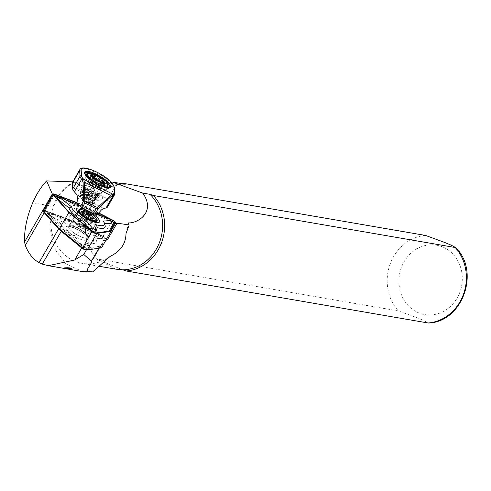 <?xml version="1.0" encoding="UTF-8"?>
<svg xmlns="http://www.w3.org/2000/svg" width="491" height="491" viewBox="0 0 491 491"><rect width="100%" height="100%" fill="white"/><g stroke="black" fill="none" stroke-linecap="round" stroke-linejoin="round"><path stroke-width="0.37" stroke-dasharray="2.46 1.84" d="M83.047 232.771A13.202 3.701 30.1 0 0 67.101 226.326A13.202 3.701 30.1 0 0 71.925 234.397A13.202 3.701 30.1 0 0 84.047 240.473A13.202 3.701 30.1 0 0 88.951 238.976A13.202 3.701 30.1 0 0 83.047 232.771M83.163 231.286A11.262 3.161 30.1 0 0 69.556 225.78A11.262 3.161 30.1 0 0 73.668 232.673A11.219 3.149 30.1 0 0 88.128 237.601A11.219 3.149 30.1 0 0 83.145 231.286A11.219 3.149 30.1 0 0 68.709 226.357A11.219 3.149 30.1 0 0 73.687 232.666A11.262 3.161 30.1 0 0 84.016 237.853A11.262 3.161 30.1 0 0 88.202 236.576A11.262 3.161 30.1 0 0 83.163 231.286M85.397 232.458A18.701 5.248 30.1 0 0 85.366 232.433A18.701 5.248 30.1 0 0 64.671 223.196L50.665 215.758A1.761 0.491 30.1 0 0 49.094 215.58A1.761 0.491 30.1 0 0 49.72 216.285L61.093 225.185A18.701 5.248 30.1 0 0 61.24 225.952A18.701 5.248 30.1 0 0 75.037 238.227L81.672 246.181A1.761 0.491 30.1 0 0 82.292 246.728A1.761 0.491 30.1 0 0 84.415 247.587A1.761 0.491 30.1 0 0 84.569 247.476L85.968 243.113A18.701 5.248 30.1 0 0 92.198 243.874A18.701 5.248 30.1 0 0 92.75 239.338L100.121 238.816A1.761 0.491 30.1 0 0 100.195 238.804A1.761 0.491 30.1 0 0 99.55 237.73A1.761 0.491 30.1 0 0 98.175 236.993L85.397 232.458L86.385 230.187L98.409 234.459A3.695 1.037 -149.9 0 1 101.293 235.999A3.695 1.037 -149.9 0 1 102.644 238.264A3.695 1.037 -149.9 0 1 102.496 238.282L95.561 238.773A20.634 5.788 -149.9 0 1 94.646 243.327A20.634 5.788 -149.9 0 1 88.503 242.701L87.189 246.807A3.695 1.037 -149.9 0 1 86.87 247.047A3.695 1.037 -149.9 0 1 82.402 245.236A3.695 1.037 -149.9 0 1 81.107 244.088L74.859 236.601A20.634 5.788 -149.9 0 1 60.491 223.552A20.634 5.788 -149.9 0 1 60.368 223.043L49.659 214.665A3.695 1.037 -149.9 0 1 48.339 213.18A3.695 1.037 -149.9 0 1 51.647 213.56L64.83 220.557A20.634 5.788 -149.9 0 1 86.385 230.187M105.313 239.019A2.639 0.743 30.1 0 0 105.32 238.779A2.639 0.743 30.1 0 0 104.141 237.54A2.639 0.743 30.1 0 0 102.975 236.828L73.288 221.637L45.608 211.185A2.639 0.743 30.1 0 0 44.374 210.958A2.639 0.743 30.1 0 0 44.472 211.824L59.89 229.094L83.059 247.918A2.639 0.743 30.1 0 0 86.533 249.471L100.808 247.39L105.313 239.019L104.976 237.847A1.761 0.491 30.1 0 0 104.982 237.687A1.761 0.491 30.1 0 0 104.19 236.858A1.761 0.491 30.1 0 0 103.417 236.386L73.859 221.269L46.314 210.866A1.761 0.491 30.1 0 0 45.491 210.713A1.761 0.491 30.1 0 0 45.553 211.29L60.902 228.487L83.961 247.219A1.761 0.491 30.1 0 0 86.281 248.256L100.489 246.181L104.976 237.847M78.431 210.725A11.219 3.149 -149.9 0 1 91.866 216.23A11.262 3.161 -149.9 0 1 96.788 221.171M96.844 222.626A11.262 3.161 -149.9 0 1 95.997 223.117A11.262 3.161 -149.9 0 1 82.39 217.611A11.219 3.149 -149.9 0 1 77.382 211.382M57.361 197.597A3.695 1.037 -149.9 0 1 60.368 198.499L73.552 205.496A20.634 5.788 -149.9 0 1 95.101 215.132L107.124 219.403A3.695 1.037 -149.9 0 1 110.015 220.944A3.695 1.037 -149.9 0 1 111.666 222.681M95.573 213.892A18.701 5.248 30.1 0 0 79.923 205.882M95.101 215.132L95.978 214.18M73.552 205.496L75.252 204.919M101.551 247.863L106.081 239.455A3.523 0.988 30.1 0 0 104.509 237.484A3.523 0.988 30.1 0 0 102.963 236.539L73.134 221.281L45.332 210.78A3.523 0.988 30.1 0 0 43.404 210.645M78.45 210.688A11.262 3.161 -149.9 0 1 91.885 216.224A11.219 3.149 -149.9 0 1 96.77 221.202M96.795 222.619A11.219 3.149 -149.9 0 1 82.408 217.611A11.262 3.161 -149.9 0 1 77.351 212.321A11.262 3.161 -149.9 0 1 77.351 211.339M73.134 221.281L82.697 204.759L76.995 202.605L98.286 213.499M98.746 212.971L82.697 204.759M98.574 213.162L82.85 205.121L77.4 203.059M104.546 223.693L104.276 223.712A20.634 5.788 -149.9 0 1 105.062 225.344M91.117 230.175A3.695 1.037 -149.9 0 1 90.252 229.475M54.341 195.645A1.761 0.491 30.1 0 0 54.059 195.903A1.761 0.491 30.1 0 0 54.274 196.228L69.618 213.425L92.682 232.163A1.761 0.491 30.1 0 0 95.002 233.194L109.26 231.028M111.076 220.79L103.122 216.721M97.15 213.665L82.58 206.208L79.008 204.857M65.61 199.8L58.883 197.265M69.618 213.425L69.452 212.578M82.58 206.208L82.85 205.121M109.211 231.12L110.377 230.868M104.276 223.712L103.331 221.06M60.902 228.487L59.89 229.094M100.489 246.181L100.808 247.39M73.859 221.269L73.288 221.637M74.859 236.601L75.037 238.227M60.368 223.043L61.093 225.185M88.503 242.701L85.968 243.113M95.561 238.773L92.75 239.338M64.83 220.557L64.671 223.196M86.563 197.345L78.658 194.792L80.008 197.474C78.67 194.755 80.855 194.712 86.563 197.345L88.392 198.438C91.977 200.837 93.713 202.715 93.603 204.066C91.768 205.054 88.263 203.82 83.089 200.371L80.008 197.474L84.139 200.555L90.516 202.869L92.725 202.298L92.768 201.322L88.889 197.032L83.004 193.871L81.119 193.871L81.34 194.712L85.618 197.996L92.247 200.334L94.211 199.739L94.254 198.763L90.369 194.479L84.483 191.312L82.605 191.312L82.819 192.153L87.103 195.436L93.48 197.75L95.813 197.916L97.562 196.725L92.554 191.122L85.33 187.623L83.734 187.672L83.851 188.931L88.583 192.65L95.843 195.265L97.905 194.718L97.807 193.012L96.813 193.448L97.562 195.479L95.69 196.603L87.551 194.16L84.863 192.582L82.126 189.925L81.997 189.041L81.623 189.679L81.917 190.827L87.097 194.896L95.813 197.916A8.801 2.467 -149.9 0 1 87.38 194.411A8.801 2.467 -149.9 0 1 84.863 192.582M97.218 194.043A2.639 2.216 -33.2 0 1 97.457 193.497A2.639 2.216 -33.2 0 1 97.807 193.012M85.182 226.83A5.499 1.541 30.1 0 0 83.059 225.246A5.499 1.541 30.1 0 0 80.567 223.921A5.499 1.541 30.1 0 0 77.05 223.301A5.499 1.541 30.1 0 0 77.136 224.448A5.499 1.541 30.1 0 0 78.155 225.59A5.499 1.541 30.1 0 0 80.279 227.167A5.499 1.541 30.1 0 0 82.77 228.493A5.499 1.541 30.1 0 0 85.452 229.266A5.499 1.541 30.1 0 0 86.287 229.119A5.499 1.541 30.1 0 0 85.182 226.83L83.274 225.099L77.854 222.748L76.246 223.853L80.058 227.321L85.483 229.671L87.091 228.56L85.182 226.83M92.492 218.906L91.67 219.765L91.621 219.066C88.914 219.845 87.11 219.06 86.201 216.709C84.029 217.126 82.758 215.972 82.39 213.247L82.267 213.843L82.875 213.542M96.095 222.362A10.563 2.964 30.1 0 0 96.205 222.061A10.563 2.964 30.1 0 0 89.632 215.224A10.563 2.964 30.1 0 0 78.032 211.535A10.563 2.964 30.1 0 0 77.817 211.781M77.768 211.885A10.563 2.964 30.1 0 0 84.286 218.918A10.563 2.964 30.1 0 0 95.991 222.509M89.159 216.157A10.998 3.087 30.1 0 0 77.075 212.308A10.998 3.087 30.1 0 0 76.86 212.566A10.998 3.087 30.1 0 0 83.593 219.999A10.998 3.087 30.1 0 0 95.898 223.589A10.998 3.087 30.1 0 0 96.009 223.27A10.998 3.087 30.1 0 0 89.159 216.157M74.209 235.735L80.671 231.279L74.209 235.735M93.284 183.505A9.9 2.774 30.1 0 0 84.906 181.811A9.9 2.774 30.1 0 0 84.796 182.186A9.9 2.774 30.1 0 0 90.694 188.329A9.9 2.774 30.1 0 0 93.664 190.042A9.9 2.774 30.1 0 0 101.772 192.012A9.9 2.774 30.1 0 0 102.042 191.736A9.9 2.774 30.1 0 0 96.254 185.217A9.9 2.774 30.1 0 0 93.284 183.505M93.603 204.066L92.946 201.918L88.711 197.891L81.389 194.086L79.033 194.154L79.161 195.044L84.501 199.377L92.314 202.329L95.002 201.697L95.039 200.524L94.432 199.358L90.191 195.332L82.875 191.527L80.512 191.594L80.647 192.484L85.986 196.817L93.799 199.769L96.481 199.137L96.518 197.965L95.911 196.805L91.67 192.779L84.354 188.967L81.997 189.041M78.953 195.94L84.133 200.015L92.351 203.01L94.634 202.335L89.822 195.977L80.143 192.239L80.438 193.38L85.612 197.456L93.836 200.451L96.113 199.776L91.301 193.417L81.623 189.679M95.733 178.399A12.318 3.455 -149.9 0 1 99.434 180.528A12.318 3.455 -149.9 0 1 106.633 188.636A12.318 3.455 -149.9 0 1 106.185 189.053A12.318 3.455 -149.9 0 1 96.211 186.525A12.318 3.455 -149.9 0 1 92.504 184.395A12.318 3.455 -149.9 0 1 85.17 176.883A12.318 3.455 -149.9 0 1 85.311 176.287A12.318 3.455 -149.9 0 1 95.733 178.399M93.259 182.928A1.142 0.319 30.1 0 0 91.995 182.499L91.295 182.885A1.142 0.319 -149.9 0 1 91.013 182.891A5.278 1.479 30.1 0 0 89.528 183.72A5.278 1.479 30.1 0 0 89.712 184.064A5.278 1.479 30.1 0 0 92.584 186.58A1.142 0.319 -149.9 0 1 93.014 186.905L94.444 188.243A1.142 0.319 30.1 0 0 96.138 189.004L96.831 188.618A1.142 0.319 -149.9 0 1 97.12 188.605A5.278 1.479 30.1 0 0 97.697 188.685A5.278 1.479 30.1 0 0 98.605 187.777A5.278 1.479 30.1 0 0 95.549 184.923A5.278 1.479 30.1 0 0 91.013 182.891A1.142 0.319 -149.9 0 1 90.547 182.738L88.423 181.787A1.142 0.319 30.1 0 0 87.631 181.676A1.142 0.319 30.1 0 0 87.864 182.1L89.294 183.431A1.142 0.319 -149.9 0 1 89.528 183.72A1.142 0.319 -149.9 0 1 89.534 183.855A1.142 0.319 -149.9 0 1 89.491 183.892L88.797 184.285A1.142 0.319 30.1 0 0 88.761 184.321A1.142 0.319 30.1 0 0 89.939 185.352L92.062 186.298A1.142 0.319 -149.9 0 1 92.584 186.58A5.278 1.479 30.1 0 0 97.12 188.605A1.142 0.319 -149.9 0 1 97.586 188.765L99.71 189.716A1.142 0.319 30.1 0 0 100.502 189.827A1.142 0.319 30.1 0 0 100.262 189.403L98.832 188.065A1.142 0.319 -149.9 0 1 98.605 187.777A1.142 0.319 -149.9 0 1 98.599 187.648A1.142 0.319 -149.9 0 1 98.636 187.611L99.335 187.218A1.142 0.319 30.1 0 0 99.372 187.181A1.142 0.319 30.1 0 0 98.709 186.433A1.142 0.319 30.1 0 0 98.188 186.15L96.064 185.205A1.142 0.319 -149.9 0 1 95.549 184.923A1.142 0.319 -149.9 0 1 95.119 184.591L93.689 183.253A1.142 0.319 30.1 0 0 93.259 182.928M89.982 196.4A9.9 2.774 30.1 0 0 98.36 198.094A9.9 2.774 30.1 0 0 89.595 189.87A9.9 2.774 30.1 0 0 81.224 188.176A9.9 2.774 30.1 0 0 89.982 196.4M121.713 183.652A44 39.47 -80.2 0 0 90.626 206.858A44 39.47 -80.2 0 0 85.802 234.864A44 39.47 -80.2 0 0 96.623 258.917L398.385 310.926L416.337 317.505C423.383 320.273 427.28 322.102 428.017 322.998M43.466 211.142L67.629 220.269A9.458 2.651 -149.9 0 1 77.983 224.896L106.424 239.448M105.976 240.222A46.197 12.962 30.1 0 0 103.006 242.315A46.197 12.962 30.1 0 0 102.95 242.413L100.238 247.452A13.202 3.701 -149.9 0 1 100.225 247.476A13.202 3.701 -149.9 0 1 98.949 248.17L86.747 249.95M115.624 222.969L87.447 208.546L77.099 203.925L52.377 194.614M72.766 181.823L74.736 182.179L112.12 181.995M74.123 181.885A43.337 38.875 -80.2 0 0 53.145 206.318L49.652 227.873L54.231 248.378L66.009 263.937L82.709 271.621M74.736 182.179A42.901 38.482 -80.2 0 0 51.082 226.959A42.901 38.482 -80.2 0 0 82.218 263.36A42.901 38.482 -80.2 0 0 110.094 256.419M126.003 233.563A42.901 38.482 -80.2 0 0 127.998 222.902M125.223 184.254A42.901 38.482 -80.2 0 0 90.461 207.19A42.901 38.482 -80.2 0 0 85.753 234.495A42.901 38.482 -80.2 0 0 98.047 259.733L96.623 258.917M115.913 269.172L98.047 259.733L122.775 269.811M72.048 268.166L71.612 268.264M69.206 268.798L69.17 268.804A10.998 3.087 30.1 0 0 69.814 268.516L68.808 268.252L71.846 268.209M69.814 268.516L64.112 267.834M87.447 208.546L77.983 224.896M77.099 203.925L67.629 220.269M72.588 182.124A19.8 5.554 -149.9 0 1 73.282 181.467L73.613 182.56L72.858 187.666L98.458 200.764L103.761 197.983L105.903 198.155A19.8 5.554 -149.9 0 1 107.081 200.923L107.419 206.637A13.202 3.701 -149.9 0 1 107.271 207.331M72.858 187.666A19.8 5.554 -149.9 0 1 85.532 192.091A19.8 5.554 -149.9 0 1 98.458 200.764M105.467 197.769L73.282 181.467L105.467 197.769M93.726 197.775L95.69 197.179L95.733 196.204L91.854 191.92L85.968 188.753L84.084 188.753L84.305 189.594L88.583 192.877L94.959 195.191L97.169 194.62L96.997 193.129M83.089 200.371L90.332 203.188L92.541 202.617L92.584 201.641L92.05 200.592L88.705 197.357L81.733 193.97L80.935 194.19L81.058 194.884L85.434 198.315L91.817 200.629L94.026 200.058L94.063 199.082L90.184 194.798L83.218 191.41L82.42 191.631L82.543 192.325L86.913 195.756L93.296 198.069L95.506 197.499L95.009 195.479L91.664 192.239L85.784 189.072L83.9 189.072L84.022 189.765L88.398 193.196L94.775 195.51L96.985 194.945L96.813 193.448M67.328 268.282L68.808 268.252M87.091 228.56L93.229 217.955M85.483 229.671L91.621 219.066M80.058 227.321L86.201 216.709M76.246 223.853L82.39 213.247M77.854 222.748L83.059 213.757M83.274 225.099L87.821 217.249M102.496 238.282L100.121 238.816M81.107 244.088L81.672 246.181M107.124 219.403L108.757 218.722M106.081 239.455L115.643 222.939M45.332 210.78L54.894 194.258M102.963 236.539L112.525 220.017M92.682 232.163L92.621 231.396M54.274 196.228L54.035 195.301M95.002 233.194L96.101 232.955M60.368 198.499L61.246 197.486M83.961 247.219L83.059 247.918M86.281 248.256L86.533 249.471M103.417 236.386L102.975 236.828M46.314 210.866L45.608 211.185M45.553 211.29L44.472 211.824M87.189 246.807L84.569 247.476M98.409 234.459L98.175 236.993M51.647 213.56L50.665 215.758M49.659 214.665L49.72 216.285M85.33 187.623A8.151 2.289 -149.9 0 1 92.682 190.821A8.151 2.289 -149.9 0 1 97.537 195.792A8.151 2.289 -149.9 0 1 95.69 196.603M96.942 220.901A10.563 2.964 30.1 0 0 90.479 213.763A10.563 2.964 30.1 0 0 78.664 210.32M81.07 230.132A10.998 3.087 30.1 0 0 68.765 226.547A10.998 3.087 30.1 0 0 75.497 233.98A10.998 3.087 30.1 0 0 87.803 237.57A10.998 3.087 30.1 0 0 81.07 230.132M93.824 188.814A8.046 2.259 -149.9 0 1 98.304 194.332A8.046 2.259 -149.9 0 1 89.301 191.337A8.046 2.259 -149.9 0 1 84.507 186.347A8.046 2.259 -149.9 0 1 93.824 188.814M90.847 172.942A11.815 3.314 -149.9 0 1 101.091 177.496A11.815 3.314 -149.9 0 1 106.774 182.167M86.723 173.845A12.318 3.455 -149.9 0 1 100.851 178.08A12.318 3.455 -149.9 0 1 108.051 186.187M91.995 182.499L94.425 178.301M98.188 186.15L100.79 181.658M93.014 186.905L97.052 179.927M106.492 181.836A13.981 3.922 30.1 0 0 97.083 175.453A13.981 3.922 30.1 0 0 91.277 173.028M85.17 176.883L85.096 173.734A13.981 3.922 30.1 0 0 97.629 184.684A13.981 3.922 30.1 0 0 108.953 187.55L106.185 189.053M442.501 246.887A35.199 31.577 -80.2 0 0 401.245 267.914A35.199 31.577 -80.2 0 0 418.743 312.877A35.199 31.577 -80.2 0 0 459.993 291.85A35.199 31.577 -80.2 0 0 442.501 246.887M425.562 235.447A44 39.47 -80.2 0 0 390.069 264.262A44 39.47 -80.2 0 0 398.385 310.926M102.95 242.413L87.355 269.35M53.145 206.318L32.713 202.795M103.632 208.368L76.94 194.712M107.081 200.923L114.378 188.317L114.716 194.025L107.419 206.637M77.695 197.971L101.299 210.044M103.761 197.983L73.613 182.56M79.892 169.518A19.8 5.554 -149.9 0 1 96.641 172.906A19.8 5.554 -149.9 0 1 114.378 188.317A1.099 1.037 176.6 0 0 114.513 187.758M114.851 193.466A1.099 1.037 176.6 0 1 114.716 194.025A13.202 3.701 -149.9 0 1 114.569 194.724M89.294 183.431L93.339 176.453M87.864 182.1L92.056 174.864M89.491 183.892L93.229 177.435L89.534 183.855M88.797 184.285L92.959 177.098M89.939 185.352L94.131 178.116M92.062 186.298L96.107 179.319M94.444 188.243L98.63 181.007M96.138 189.004L100.33 181.768M96.831 188.618L100.876 181.633M97.586 188.765L101.625 181.78M99.71 189.716L103.902 182.48M100.262 189.403L104.227 182.56M98.832 188.065L102.343 182.014M98.636 187.611L101.95 181.891L98.599 187.648M99.335 187.218L103.521 179.982M96.064 185.205L98.531 180.946M95.119 184.591L97.599 180.314M93.689 183.253L96.003 179.258M91.295 182.885L94.082 178.08M90.547 182.738L93.486 177.656M88.423 181.787L92.271 175.14M69.556 225.78L67.101 226.326M100.195 238.804L102.644 238.264M104.982 237.687L105.32 238.779M95.997 223.117L98.452 222.57M88.128 237.601L96.844 222.54M68.709 226.357L77.425 211.296M54.059 195.903L53.722 194.817M77.351 212.321L76.602 209.921M45.491 210.713L44.374 210.958M61.24 225.952L60.491 223.552M84.415 247.587L86.87 247.047M92.198 243.874L94.646 243.327M49.094 215.58L48.339 213.18M88.202 236.576L88.951 238.976M83.734 187.672L84.507 186.347L84.796 182.186M97.562 196.725L97.562 195.479M77.136 224.448L80.076 228.953L85.452 229.266M91.67 219.765L93.493 218.771M95.898 223.589L87.711 237.883C88.012 237.171 85.637 234.98 80.573 231.316C73.404 227.499 69.391 225.989 68.531 226.781L76.86 212.566M77.701 211.805L77.075 212.308M97.905 194.718L101.772 192.012M79.033 194.154L78.658 194.792M80.512 191.594L80.143 192.239M96.481 199.137L96.113 199.776M95.002 201.697L94.634 202.335M85.845 175.367L85.311 176.287M89.712 184.064L92.541 188.384L97.697 188.685M102.042 191.736L98.36 198.094M99.243 266.294L82.218 263.36M85.753 234.495L85.802 234.864M90.461 207.19L90.626 206.858M103.006 242.315L87.312 269.424M84.906 181.811L81.224 188.176M88.761 184.321L92.959 177.061M100.502 189.827L104.73 182.517M99.372 187.181L103.576 179.927M87.631 181.676L91.86 174.366M107.167 187.709L106.633 188.636M92.725 202.298L92.541 202.617M81.119 193.871L80.935 194.19M94.211 199.739L94.026 200.058M82.605 191.312L82.42 191.631M95.69 197.179L95.506 197.499M84.084 188.753L83.9 189.072M97.169 194.62L96.985 194.945M92.05 200.592L92.946 201.918M81.733 193.97L80.137 193.847M93.529 198.039L94.432 199.358M83.218 191.41L81.623 191.287M95.009 195.479L95.911 196.805M84.698 188.851L83.102 188.728M92.351 203.01L90.761 202.893M80.438 193.386L81.34 194.712M93.836 200.457L92.247 200.334M81.917 190.827L82.819 192.153M83.851 188.931L84.305 189.594M95.843 195.265L95.205 195.215M96.126 222.527L96.009 223.27M82.267 213.843L82.23 212.253"/><path stroke-width="0.74" d="M82.506 216.126A13.202 3.701 30.1 0 0 98.452 222.57A13.202 3.701 30.1 0 0 93.628 214.499A13.202 3.701 30.1 0 0 81.506 208.423A13.202 3.701 30.1 0 0 76.602 209.921A13.202 3.701 30.1 0 0 82.506 216.126M96.788 221.171A11.262 3.161 -149.9 0 1 96.844 222.626M90.252 229.475A3.695 1.037 -149.9 0 1 89.828 229.033L83.58 221.545L85.618 219.956L92.253 227.904A1.761 0.491 30.1 0 0 92.873 228.456A1.761 0.491 30.1 0 0 95.15 229.199L96.543 224.841A18.701 5.248 30.1 0 0 104.313 222.945A18.701 5.248 30.1 0 0 103.331 221.06L110.702 220.539A1.761 0.491 30.1 0 0 110.917 220.281A1.761 0.491 30.1 0 0 110.131 219.452A1.761 0.491 30.1 0 0 108.757 218.722L95.978 214.18A18.701 5.248 30.1 0 0 95.948 214.162A18.701 5.248 30.1 0 0 95.573 213.892M104.313 222.945L105.062 225.344A20.634 5.788 -149.9 0 1 97.224 227.64L95.905 231.746A3.695 1.037 -149.9 0 1 91.123 230.181A3.695 1.037 -149.9 0 1 91.117 230.175M79.923 205.882A18.701 5.248 30.1 0 0 75.252 204.919L61.246 197.486A1.761 0.491 30.1 0 0 59.816 197.057A1.761 0.491 30.1 0 0 60.301 198.014L71.674 206.914A18.701 5.248 30.1 0 0 85.618 219.956M77.4 203.059L55.176 194.669A2.639 0.743 30.1 0 0 53.722 194.817A2.639 0.743 30.1 0 0 54.035 195.301L69.452 212.578L92.621 231.396A2.639 0.743 30.1 0 0 96.101 232.955L110.377 230.868L114.882 222.497A2.639 0.743 30.1 0 0 113.703 221.018A2.639 0.743 30.1 0 0 112.543 220.312L98.574 213.162M109.26 231.028L113.697 222.791A1.761 0.491 30.1 0 0 112.912 221.803A1.761 0.491 30.1 0 0 112.138 221.331L111.076 220.79M83.887 201.427A1.099 0.313 -14.5 0 1 84.943 201.132L84.888 202.986L83.679 200.929L83.089 182.136L81.684 179.24L74.386 191.852L76.94 194.712L77.695 197.971L76.995 202.605L54.894 194.258A3.523 0.988 30.1 0 0 52.967 194.129L43.404 210.645A3.523 0.988 30.1 0 0 43.809 211.627L59.301 228.978L82.574 247.887A3.523 0.988 30.1 0 0 87.214 249.962L101.551 247.863L115.643 222.939A3.523 0.988 30.1 0 0 114.078 220.962A3.523 0.988 30.1 0 0 112.525 220.017L98.746 212.971M96.77 221.202A11.219 3.149 -149.9 0 1 96.844 222.54A11.219 3.149 -149.9 0 1 96.795 222.619M77.382 211.382A11.219 3.149 -149.9 0 1 77.425 211.296A11.219 3.149 -149.9 0 1 78.431 210.725M77.351 211.339A11.262 3.161 -149.9 0 1 78.45 210.688M52.967 194.129A3.523 0.988 30.1 0 0 53.378 195.105L68.863 212.462L92.136 231.365A3.523 0.988 30.1 0 0 96.776 233.44L111.113 231.347M59.301 228.978L68.863 212.462M83.58 221.545A20.634 5.788 -149.9 0 1 69.084 207.988L58.38 199.61A3.695 1.037 -149.9 0 1 57.361 197.597L59.816 197.057M110.917 220.281L111.666 222.681A3.695 1.037 -149.9 0 1 111.212 223.227L104.546 223.693M103.122 216.721L97.15 213.665M79.008 204.857L65.61 199.8M58.883 197.265L55.029 195.805A1.761 0.491 30.1 0 0 54.341 195.645M69.084 207.988L71.674 206.914M97.224 227.64L96.543 224.841M82.875 213.542L83.998 212.143C84.894 214.487 86.698 215.273 89.417 214.493C89.779 217.206 91.05 218.36 93.229 217.955L92.492 218.906M86.342 216.396A6.598 1.854 30.1 0 0 93.493 218.771A6.598 1.854 30.1 0 0 89.687 214.088A6.598 1.854 30.1 0 0 82.23 212.253A6.598 1.854 30.1 0 0 86.342 216.396M95.991 222.509A10.563 2.964 30.1 0 0 96.095 222.362L96.942 220.901A10.563 2.964 30.1 0 1 85.133 217.452A10.563 2.964 30.1 0 1 78.664 210.32L77.817 211.781A10.563 2.964 30.1 0 0 77.768 211.885M97.881 176.017L99.575 177.969L103.368 179.448L103.521 179.982L102.68 180.627L102.877 181.087L104.693 182.554L99.618 181.547L93.229 177.429L93.339 176.453L91.903 174.33L95.34 175.907L96.181 175.262L96.972 175.336L97.881 176.017L96.003 179.258M104.227 182.56L104.454 182.167L104.693 182.554A7.703 2.16 30.1 0 0 103.368 179.448A7.703 2.16 30.1 0 0 100.465 177.233A7.703 2.16 30.1 0 0 96.972 175.336A7.703 2.16 30.1 0 0 91.903 174.33A7.703 2.16 30.1 0 0 93.229 177.429L92.959 177.098M95.641 179.927A9.458 2.651 -149.9 0 1 92.75 173.311A9.458 2.651 -149.9 0 1 100.956 176.956A9.458 2.651 -149.9 0 1 105.51 180.694A9.458 2.651 -149.9 0 1 104.693 183.689A9.458 2.651 -149.9 0 1 95.641 179.927M52.635 194.706L46.614 180.921C41.232 186.586 36.598 193.884 32.713 202.795C26.882 216.703 24.163 229.77 24.55 241.995L25.305 245.359C28.374 253.344 32.958 259.101 39.047 262.642L42.294 264.097L48.321 265.692L74.736 259.997L83.783 254.442L91.381 261.243L91.277 262.93L87.355 269.35C86.6 270.437 87.772 271.204 90.872 271.67L92.633 271.928L110.094 256.419C120.565 251.3 125.868 243.683 126.003 233.563L129.182 224.958L118.816 223.405L116.809 223.571L115.624 222.969M428.017 322.998A44 39.47 -80.2 0 0 463.504 294.177A44 39.47 -80.2 0 0 455.188 247.513L455.544 247.421C480.523 271.406 462.565 322.231 428.318 323.023L126.255 270.983L122.775 269.811A42.901 38.482 -80.2 0 0 159.796 241.615A42.901 38.482 -80.2 0 0 149.951 194.326L153.425 195.504L455.188 247.513C454.439 246.617 450.548 244.782 443.514 242.02L425.562 235.447L123.8 183.431L125.223 184.254L112.12 181.995L142.666 193.073C156.273 211.621 137.946 223.681 127.998 222.902L129.182 224.958M106.424 239.448L107.345 239.915A46.197 12.962 30.1 0 0 105.976 240.222M86.747 249.95L86.348 250.011A3.523 0.988 -149.9 0 1 81.715 247.937L61.265 231.329A13.202 3.701 -149.9 0 1 58.613 228.849L44.208 212.701A13.202 3.701 -149.9 0 1 42.926 210.94L43.466 211.142M46.614 180.921L72.766 181.823M48.321 265.692L82.709 271.621L92.633 271.928M122.775 269.811L115.913 269.172L99.243 266.294M142.666 193.073L149.951 194.326M126.255 270.983A44 39.47 -80.2 0 0 161.742 242.167A44 39.47 -80.2 0 0 153.425 195.504M123.8 183.431A44 39.47 -80.2 0 0 121.713 183.652M116.809 223.571L107.345 239.915M42.926 210.94L52.377 194.614M65.364 267.81L67.801 267.73A13.202 3.701 30.1 0 0 71.95 268.19L68.814 268.399L64.112 267.834L69.206 268.798M67.801 267.73L72.048 268.166A13.202 3.701 30.1 0 1 71.95 268.19M69.157 268.81L69.17 268.804A10.998 3.087 30.1 0 1 69.157 268.81A10.998 3.087 30.1 0 1 68.783 268.865L69.937 268.503L69.452 268.424L67.85 268.767M74.386 191.852A13.202 3.701 -149.9 0 1 72.705 188.882L80.008 176.269L79.671 170.561A19.8 5.554 -149.9 0 1 79.892 169.518C81.322 166.731 87.079 167.652 97.163 172.286C106.645 177.018 112.427 182.173 114.513 187.758L114.569 194.724L107.271 207.331A13.202 3.701 -149.9 0 1 105.995 208.024L113.298 195.412L111.101 196.468A1.099 0.552 -133 0 0 110.647 195.467L112.979 193.89A12.097 3.394 30.1 0 0 114.28 192.619L113.949 186.911A18.701 5.248 30.1 0 0 97.193 172.353A18.701 5.248 30.1 0 0 81.162 170.138L81.5 175.852A12.097 3.394 30.1 0 0 83.04 178.571L83.685 179.295L84.305 181.995L84.943 201.132L97.58 207.595L110.647 195.467L84.305 181.995A1.099 0.405 -1.8 0 0 83.089 182.136M111.101 196.468L98.292 208.405L95.076 213.966L98.286 213.499L101.299 210.044L103.632 208.368L105.995 208.024M72.705 188.882L72.373 183.168A19.8 5.554 -149.9 0 1 72.588 182.124L79.892 169.518M95.076 213.966A2.197 0.62 -149.9 0 1 93.425 213.475L82.15 207.711A2.197 0.62 -149.9 0 1 80.463 206.49L83.679 200.929A1.099 0.405 -1.8 0 1 84.894 200.788M76.995 202.605L80.463 206.49M97.838 207.411A1.099 0.552 -133 0 1 98.292 208.405L96.162 208.749L97.58 207.595A1.099 0.534 -118 0 1 97.887 208.589M82.328 179.958A1.099 0.804 -41.7 0 1 83.685 179.295L112.384 193.976A1.099 0.994 -98.3 0 1 112.703 195.498M104.693 182.554A7.703 2.16 30.1 0 1 99.618 181.547A7.703 2.16 30.1 0 1 93.229 177.429L93.339 176.453M102.68 180.627L102.343 182.014M103.368 179.448L103.521 179.982M92.056 174.864L91.903 174.33M65.058 267.896L68.814 268.399M83.059 213.757L83.998 212.143M87.821 217.249L89.417 214.493M95.905 231.746L95.15 229.199M112.138 221.331L112.543 220.312M43.809 211.627L53.378 195.105M87.214 249.962L96.776 233.44M82.574 247.887L92.136 231.365M55.029 195.805L55.176 194.669M113.697 222.791L114.882 222.497M58.38 199.61L60.301 198.014M111.212 223.227L110.702 220.539M89.828 229.033L92.253 227.904M96.942 220.901C98.083 219.815 95.972 217.341 90.602 213.468A10.121 2.842 30.1 0 0 79.524 209.896A10.121 2.842 30.1 0 0 85.452 217.01A10.121 2.842 30.1 0 0 96.512 220.594A10.121 2.842 30.1 0 0 90.577 213.475C82.74 209.528 78.763 208.479 78.664 210.32M105.51 180.694L106.774 182.167A11.815 3.314 -149.9 0 1 105.755 185.911A11.815 3.314 -149.9 0 1 94.45 181.204A11.815 3.314 -149.9 0 1 90.847 172.942L86.723 173.845L85.845 175.367M106.774 182.167L108.051 186.187A12.318 3.455 -149.9 0 1 93.922 181.946A12.318 3.455 -149.9 0 1 86.723 173.845M94.425 178.301L96.181 175.262M100.79 181.658L102.38 178.914M91.277 173.028A13.981 3.922 30.1 0 0 85.096 173.734C85.815 176.453 90.074 180.037 97.881 184.475C103.54 187.169 107.228 188.188 108.953 187.55A13.981 3.922 30.1 0 0 106.492 181.836M97.912 184.542A14.933 4.192 -149.9 0 1 84.526 172.918A14.933 4.192 -149.9 0 1 97.328 174.686A14.933 4.192 -149.9 0 1 110.708 186.31A14.933 4.192 -149.9 0 1 97.912 184.542M98.9 248.25L91.381 261.243M86.348 250.011L83.783 254.442M81.715 247.937L74.736 259.997M61.265 231.329L42.294 264.097M58.613 228.849L39.047 262.642M44.208 212.701L25.305 245.359M52.199 194.24L24.55 241.995M81.162 170.138A1.099 1.037 -3.4 0 0 79.671 170.561L72.373 183.168M93.425 213.475L96.162 208.749L84.888 202.986L82.15 207.711M114.569 194.724A13.202 3.701 -149.9 0 1 113.298 195.412A1.099 0.994 -98.3 0 0 112.979 193.89M83.04 178.571A1.099 0.804 -41.7 0 0 81.684 179.24A13.202 3.701 -149.9 0 1 80.008 176.269A1.099 1.037 -3.4 0 1 81.5 175.852M114.513 187.758A1.099 1.037 176.6 0 0 113.949 186.911M114.851 193.466A1.099 1.037 176.6 0 0 114.28 192.619M102.631 180.676L101.938 181.885L102.619 180.737M98.531 180.946L100.109 178.221M97.599 180.314L99.164 177.613M94.082 178.08L95.34 175.907M93.486 177.656L94.591 175.753M92.271 175.14L92.609 174.55M92.75 173.311L90.847 172.942M93.241 177.447L93.566 176.889M108.051 186.187L107.167 187.709"/></g></svg>
